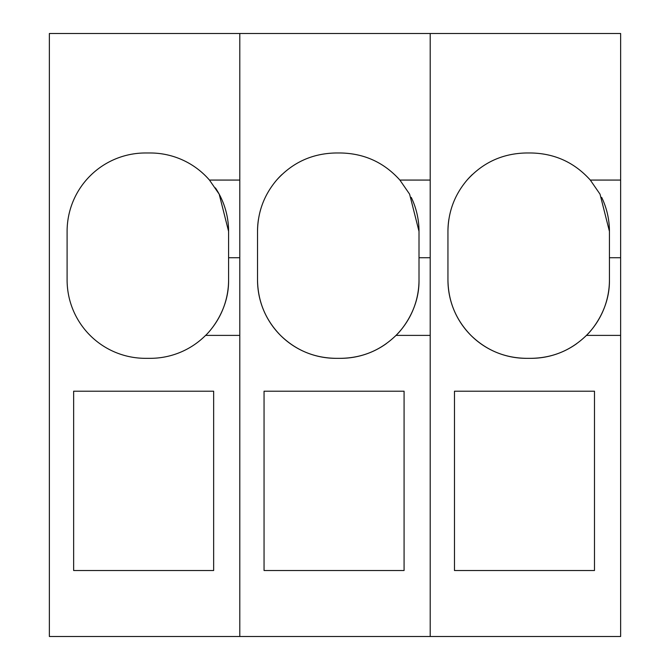 <?xml version="1.0" encoding="UTF-8"?>
<svg xmlns="http://www.w3.org/2000/svg" width="670" height="670" viewBox="0 0 670 670"><rect width="100%" height="100%" fill="white"/><g stroke="black" fill="none" stroke-linecap="round" stroke-linejoin="round"><path stroke-width="1" d="M205.598 335.394L239.793 335.394L239.793 636.5L49.371 636.5L49.371 33.5L239.793 33.5L239.793 180.071L209.459 180.071A78.407 78.407 0 0 0 150.18 152.978L145.516 152.978A78.407 78.407 0 0 0 67.101 231.384L67.101 279.926A78.407 78.407 0 0 0 145.516 358.333L150.18 358.333A78.407 78.407 0 0 0 205.598 335.394C206.017 335.201 229.115 313.242 228.587 279.926L228.587 231.384A78.407 78.407 0 0 0 215.43 187.91M212.122 327.998A78.407 78.407 0 0 0 228.587 279.926M209.459 180.071L219.191 194.158L228.587 231.384M73.641 570.513L213.655 570.513L213.655 391.205L73.641 391.205L73.641 570.513M419.01 279.926A78.407 78.407 0 0 1 396.02 335.394L430.207 335.394L430.207 636.5L239.793 636.5L239.793 33.5L430.207 33.5L430.207 180.071L399.881 180.071C384.044 162.458 364.279 153.43 340.603 152.978L335.93 152.978C312.253 153.43 292.488 162.458 276.651 180.071C264.122 194.878 257.741 211.98 257.523 231.384L257.523 279.926C257.841 301.458 265.504 319.95 280.512 335.394C295.947 350.368 314.423 358.023 335.93 358.333L340.603 358.333C362.11 358.023 380.585 350.368 396.02 335.394C396.439 335.176 419.562 313.217 419.01 279.926L419.01 231.384A78.407 78.407 0 0 0 411.254 197.39M609.432 257.732L620.629 257.732L620.629 636.5L430.207 636.5L430.207 33.5L620.629 33.5L620.629 180.071L590.304 180.071C574.466 162.458 554.701 153.43 531.025 152.978L526.352 152.978C502.676 153.43 482.911 162.458 467.074 180.071C454.536 194.878 448.163 211.98 447.945 231.384L447.945 279.926C448.264 301.458 455.927 319.95 470.935 335.394C486.37 350.368 504.845 358.023 526.352 358.333L531.025 358.333C552.532 358.023 571.007 350.368 586.443 335.394C586.853 335.176 609.976 313.217 609.432 279.926L609.432 231.384A78.407 78.407 0 0 0 601.677 197.39M264.055 570.513L404.077 570.513L404.077 391.205L264.055 391.205L264.055 570.513M399.881 180.071L409.613 194.166L419.01 231.384M49.371 636.5L620.629 636.5M281.961 174.518A78.407 78.407 0 0 0 276.651 180.071M258.478 219.199A78.407 78.407 0 0 0 257.523 231.384M257.523 279.926A78.407 78.407 0 0 0 335.93 358.333M340.603 358.333A78.407 78.407 0 0 0 386.423 343.551M620.629 257.732L620.629 180.071M620.629 335.394L586.443 335.394A78.407 78.407 0 0 0 609.432 279.926M454.478 570.513L594.491 570.513L594.491 391.205L454.478 391.205L454.478 570.513M590.304 180.071L600.027 194.166L609.432 231.384M472.375 174.518A78.407 78.407 0 0 0 467.074 180.071M448.9 219.199A78.407 78.407 0 0 0 447.945 231.384M447.945 279.926A78.407 78.407 0 0 0 526.352 358.333M531.025 358.333A78.407 78.407 0 0 0 576.845 343.551M228.587 257.732L239.793 257.732M419.01 257.732L430.207 257.732"/></g></svg>
